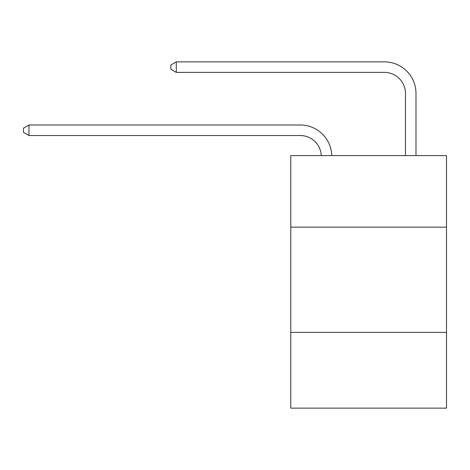 <?xml version="1.0" encoding="UTF-8"?>
<svg xmlns="http://www.w3.org/2000/svg" width="470" height="470" viewBox="0 0 470 470"><rect width="100%" height="100%" fill="white"/><g stroke="black" fill="none" stroke-linecap="round" stroke-linejoin="round"><path stroke-width="0.7" d="M290.771 227.151L446.5 227.151L446.5 155.599L290.771 155.599L290.771 408.136L446.5 408.136L446.5 332.372L290.771 332.372M446.5 332.372L446.5 227.151M321.263 155.599A21.044 21.044 0 0 0 300.236 135.519A21.044 21.044 0 0 1 321.263 155.599A21.044 21.044 0 0 0 300.236 135.519A21.044 21.044 0 0 1 321.263 155.599A21.044 21.044 0 0 0 300.236 135.519A21.044 21.044 0 0 1 321.263 155.599A21.044 21.044 0 0 0 300.236 135.519A21.044 21.044 0 0 1 321.263 155.599A21.044 21.044 0 0 0 300.236 135.519A21.044 21.044 0 0 1 321.263 155.599A21.044 21.044 0 0 0 300.236 135.519A21.044 21.044 0 0 1 321.263 155.599A21.044 21.044 0 0 0 300.236 135.519A21.044 21.044 0 0 1 321.263 155.599A21.044 21.044 0 0 0 300.236 135.519L28.97 135.519L23.5 132.364L23.5 128.157L28.97 124.996L300.236 124.996A31.566 31.566 0 0 1 331.791 155.599M405.463 155.599L405.463 93.43A21.044 21.044 0 0 0 384.419 72.386L176.285 72.386L170.816 69.231L170.816 65.019L176.285 61.864L384.419 61.864A31.566 31.566 0 0 1 415.985 93.43L415.985 155.599M28.97 124.996L300.236 124.996L28.97 124.996L300.236 124.996L28.97 124.996L300.236 124.996L28.97 124.996L300.236 124.996L28.97 124.996L300.236 124.996L28.97 124.996L300.236 124.996L28.97 124.996L300.236 124.996L28.97 124.996L28.97 135.519M405.463 93.43A21.044 21.044 0 0 0 384.419 72.386A21.044 21.044 0 0 1 405.463 93.43A21.044 21.044 0 0 0 384.419 72.386A21.044 21.044 0 0 1 405.463 93.43A21.044 21.044 0 0 0 384.419 72.386A21.044 21.044 0 0 1 405.463 93.43A21.044 21.044 0 0 0 384.419 72.386A21.044 21.044 0 0 1 405.463 93.43A21.044 21.044 0 0 0 384.419 72.386A21.044 21.044 0 0 1 405.463 93.43A21.044 21.044 0 0 0 384.419 72.386A21.044 21.044 0 0 1 405.463 93.43A21.044 21.044 0 0 0 384.419 72.386A21.044 21.044 0 0 1 405.463 93.43M176.285 61.864L384.419 61.864L176.285 61.864L384.419 61.864L176.285 61.864L384.419 61.864L176.285 61.864L384.419 61.864L176.285 61.864L384.419 61.864L176.285 61.864L384.419 61.864L176.285 61.864L384.419 61.864L176.285 61.864L176.285 72.386"/></g></svg>
